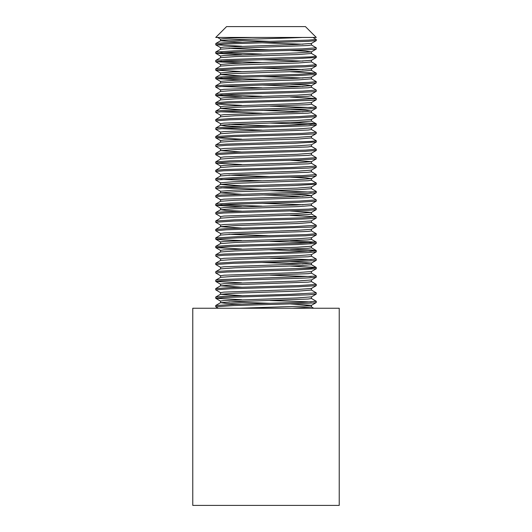 <?xml version="1.0" encoding="UTF-8"?>
<svg xmlns="http://www.w3.org/2000/svg" width="532" height="532" viewBox="0 0 532 532"><rect width="100%" height="100%" fill="white"/><g stroke="black" fill="none" stroke-linecap="round" stroke-linejoin="round"><path stroke-width="0.8" d="M215.726 305.528L215.726 306.745L233.767 305.567L302.07 303.553L314.425 302.881L316.214 302.582L316.274 301.305L302.701 302.316L234.479 304.324L215.726 305.528M218.273 308.247L215.726 306.745M215.726 297.075L215.726 298.292L223.819 297.521L308.287 294.834L316.148 294.163L316.274 292.873L290.938 294.269L224.331 296.277L215.726 297.075M311.386 298.445L316.267 301.305M311.24 301.91L270.01 300.514M241.668 299.722L215.726 298.292M215.726 288.63L215.726 289.84L230.07 288.803L298.379 286.788L316.221 285.677L316.274 284.407L299.084 285.551L230.722 287.566L215.726 288.63M311.393 290L316.274 292.853M220.614 292.7L215.733 289.84M311.386 273.102L316.221 275.895L315.675 276.161L221.724 279.519L215.773 280.118L215.726 281.375M311.386 281.548L316.274 284.407M241.661 282.825L215.773 281.455L221.292 280.756L305.355 278.07L315.529 277.398L316.274 277.165L316.274 275.955M290.339 266.073L316.227 267.443L311.18 268.115L227.31 270.801L216.664 271.466L215.733 271.732L215.726 272.943L226.732 272.038L294.369 270.023L316.274 268.7M311.247 276.56L270.01 275.164M220.614 275.795L215.726 272.943M215.726 263.28L215.726 264.497L233.721 263.32L302.023 261.305L314.412 260.64L316.214 260.334L316.274 259.057L302.661 260.068L234.432 262.083L215.726 263.28M220.607 267.35L215.726 264.497M290.332 249.175L311.426 250.013L316.201 250.685L290.884 252.022L224.291 254.037L215.945 254.708L215.726 256.032M311.386 256.205L316.267 259.057M311.24 259.663L270.01 258.266M220.607 258.898L215.726 256.045L223.786 255.274L308.254 252.594L316.274 251.809M215.726 246.383L215.726 247.593L230.023 246.555L298.332 244.54L316.221 243.43L316.274 242.16L299.037 243.304L230.675 245.319L215.726 246.383M311.247 251.21L270.01 249.814M241.668 249.029L215.733 247.593M215.726 237.93L215.726 239.127L237.684 237.837L305.315 235.829L316.274 234.925L316.274 233.708L305.88 234.585L238.456 236.6L215.726 237.95M290.332 240.723L316.274 242.16M311.247 242.765L270.01 241.368M241.661 240.577L222.449 239.852L215.719 239.147M215.726 229.485L215.726 230.695L226.692 229.791L310.741 227.111L316.227 226.532L316.274 225.255L295.074 226.539L227.27 228.554L215.726 229.485M311.386 230.855L316.274 233.708M220.614 233.548L215.726 230.695M215.726 221.033L215.726 222.25L233.668 221.073L301.983 219.064L314.392 218.393L316.214 218.087L316.274 216.81L302.622 217.827L234.386 219.836L215.726 221.033M311.393 222.403L316.281 225.255M220.614 225.103L215.726 222.25M311.393 205.505L316.274 208.358L308.713 209.109L224.258 211.789L215.939 212.461L215.726 213.798L223.753 213.026L308.221 210.346L316.134 209.675L316.274 208.378M290.332 215.374L316.267 216.81M220.607 216.65L215.726 213.798M215.726 204.135L215.726 205.345L229.977 204.308L298.286 202.3L316.221 201.182L316.274 199.912L298.991 201.063L230.629 203.071L215.726 204.135M220.76 204.74L261.99 206.143M241.668 206.782L215.733 205.345M311.386 188.607L316.221 191.4L315.656 191.673L221.664 195.025L215.773 195.623L215.726 196.88M311.386 197.053L316.274 199.912M220.607 199.753L215.719 196.9L221.232 196.261L305.275 193.582L315.503 192.91L316.274 192.677L316.274 191.46M311.393 180.155L316.281 183.015L311.127 183.626L227.231 186.306L216.644 186.978L215.733 187.237L215.726 188.448L226.652 187.543L294.269 185.535L316.274 184.205M220.76 187.843L261.99 189.239M311.247 192.065L270.01 190.669M220.614 191.301L215.726 188.448M215.726 178.785L215.726 180.002L233.621 178.832L301.937 176.817L314.379 176.145L316.214 175.839L316.274 174.562L302.575 175.58L234.333 177.588L215.726 178.785M220.753 179.39L261.99 180.794M220.614 182.855L215.726 180.002M215.726 170.34L215.726 171.537L223.719 170.779L308.188 168.099L316.128 167.427L316.274 166.13L290.771 167.533L224.225 169.542L215.726 170.34M311.386 171.71L316.267 174.562M220.607 174.403L215.726 171.55M215.726 161.888L215.726 163.105L229.937 162.067L298.239 160.052L316.221 158.935L316.274 157.665L298.937 158.815L230.582 160.824L215.726 161.888M311.393 163.258L316.274 166.11M241.668 164.534L215.733 163.105M215.726 153.435L215.726 154.639L237.585 153.349L305.235 151.334L316.274 150.43L316.274 149.213L305.807 150.097L238.349 152.112L215.726 153.455M311.386 154.805L316.274 157.665M220.607 157.505L215.719 154.652M311.393 137.908L316.281 140.767L311.094 141.379L227.191 144.066L216.63 144.731L215.733 144.99L215.726 146.2L226.612 145.303L294.216 143.288L316.274 141.958M311.386 146.36L316.274 149.213M220.614 149.06L215.726 146.2M215.726 136.538L215.726 137.755L233.575 136.584L301.89 134.569L314.359 133.898L316.214 133.592L316.274 132.315L302.535 133.333L234.286 135.347L215.726 136.538M241.668 139.185L215.726 137.755M290.332 122.433L311.506 123.278L316.188 123.943L290.718 125.286L224.191 127.301L215.925 127.966L215.726 129.303L223.679 128.538L308.148 125.851L316.274 125.067M220.753 128.697L261.99 130.094M311.386 129.462L316.267 132.315M220.607 132.155L215.726 129.303M215.726 119.64L215.726 120.857L229.891 119.82L298.193 117.805L316.221 116.688L316.274 115.417L298.891 116.568L230.542 118.583L215.726 119.64M311.247 124.475L270.01 123.072M220.614 123.71L215.733 120.857M311.386 104.112L316.221 106.905L315.636 107.185L221.605 110.536L215.773 111.128L215.726 112.392M220.753 111.8L261.99 113.196M311.386 112.558L316.274 115.417M220.607 115.258L215.719 112.405L221.179 111.773L305.195 109.093L315.483 108.422L316.274 108.182L316.274 106.965M215.726 102.743L215.726 103.953L226.572 103.055L310.655 100.375L316.227 99.79L316.274 98.52L294.921 99.803L227.151 101.818L215.726 102.743M311.247 107.57L270.01 106.174M241.668 105.389L215.726 103.953M215.726 94.29L215.726 95.507L233.528 94.337L301.85 92.329L314.346 91.657L316.214 91.344L316.274 90.068L302.489 91.085L234.24 93.1L215.726 94.29M220.753 94.902L261.99 96.299M290.339 97.083L316.281 98.52M241.668 96.937L215.726 95.507M215.726 85.845L215.726 87.042L223.646 86.29L308.114 83.61L316.121 82.939L316.274 81.635L308.613 82.374L224.152 85.054L215.726 85.845M220.753 86.45L261.99 87.847M311.386 87.215L316.267 90.068M220.607 89.908L215.726 87.055M215.726 77.393L215.726 78.61L229.851 77.572L298.139 75.564L316.221 74.447L316.274 73.17L298.844 74.327L230.496 76.335L215.726 77.393M220.76 77.998L261.99 79.401M311.393 78.763L316.274 81.615M241.668 80.039L215.733 78.61M215.726 68.947L215.726 70.157L237.478 68.854L305.155 66.846L316.274 65.935L316.274 64.718L305.727 65.609L238.243 67.617L215.726 68.961M290.332 71.734L316.274 73.17M241.661 71.594L215.726 70.157M311.393 53.419L316.281 56.272L311.04 56.891L227.111 59.571L216.604 60.242L215.726 60.495L215.726 61.705L226.532 60.808L294.11 58.799L316.274 57.469M220.76 61.1L261.99 62.503M311.386 61.865L316.274 64.718M241.668 63.142L215.726 61.705M215.726 52.043L215.726 53.26L233.482 52.089L301.804 50.081L314.326 49.41L316.214 49.097L316.274 47.82L302.449 48.844L234.186 50.853L215.726 52.043M220.753 52.655L261.99 54.051M241.668 54.69L215.726 53.26M312.989 37.446L316.181 39.454L308.58 40.126L224.118 42.806L215.912 43.478L215.726 44.808L223.613 44.043L308.081 41.363L316.274 40.572M311.386 44.967L316.267 47.82M241.668 46.244L215.726 44.808M241.668 42.161L220.547 40.811L220.554 39.149C221.731 38.577 232.331 38.011 252.354 37.446M302.522 37.446C279.353 38.563 218.16 39.687 220.547 40.811L215.779 43.531M215.779 51.983L220.554 49.263L220.554 47.594L223.899 47.075L296.863 44.482L311.393 43.438L316.221 40.645M220.607 49.19L235.097 48.153L308.101 45.553L311.446 45.034L311.446 43.405M303.014 44.203L261.99 42.806M270.01 41.376L228.986 39.98M215.786 60.429L220.554 57.709L220.554 56.046L223.899 55.528L296.876 52.927L311.386 51.89L305.82 51.145L290.332 50.467M220.614 57.642L235.144 56.598L298.552 54.523L311.446 53.466M270.01 49.828L228.993 48.425M220.554 66.121L220.554 64.492L233.462 63.454L296.903 61.373L311.453 60.269L311.446 61.931L298.538 62.976L235.097 65.05L220.607 66.094L215.773 68.881M303.014 61.1L261.99 59.704M220.554 74.573L220.554 72.944L233.448 71.906L296.856 69.825L311.446 68.721L311.446 70.384L298.545 71.421L235.117 73.502L220.614 74.54L215.786 77.333M303.014 69.552L261.99 68.156M220.554 83.019L220.554 81.389L233.455 80.352L296.903 78.277L311.446 77.167L311.446 78.836L298.552 79.873L235.137 81.948L220.607 82.985L215.779 85.778M303.007 77.998L261.99 76.601M241.668 75.963L220.554 74.606M220.554 91.471L220.554 89.841L223.899 89.323L296.863 86.723L311.393 85.685L305.827 84.94L290.332 84.262M215.779 94.23L220.607 91.438L235.097 90.4L308.101 87.8L311.446 87.281L311.446 85.619M303.014 86.45L261.99 85.054M220.554 99.923L220.554 98.294L223.899 97.775L296.876 95.175L311.386 94.137L316.214 91.344M215.786 102.676L220.614 99.89L235.144 98.846L308.101 96.252L311.453 95.733L311.446 94.098M220.554 108.368L220.554 106.739L223.906 106.22L296.903 103.62L311.393 102.583L316.227 99.79M215.773 111.128L220.607 108.335L235.104 107.298L308.095 104.704L311.446 104.179L311.446 102.55M220.554 116.821L220.554 115.191L223.899 114.673L296.856 112.072L311.386 111.035L305.82 110.29L290.332 109.612M215.786 119.58L220.614 116.787L235.117 115.75L308.101 113.15L311.446 112.631L311.446 111.002M303.014 111.8L261.99 110.397M241.661 109.758L220.547 108.408M220.554 125.266L220.554 123.637L223.899 123.118L296.903 120.525L311.386 119.481L316.221 116.688M241.668 126.656L226.173 125.984L220.607 125.233L235.137 124.195L298.552 122.121L311.446 121.07M220.554 133.718L220.554 132.089L223.899 131.57L296.863 128.97L311.393 127.933L316.221 125.14M220.554 133.751L235.097 132.648L308.101 130.047L311.446 129.529L311.446 127.899M270.01 125.871L228.986 124.475M220.554 142.17L220.554 140.541L223.899 140.022L296.876 137.422L311.386 136.385L316.214 133.592M215.786 144.923L220.614 142.13L235.144 141.093L298.552 139.018L311.446 137.961M241.661 152.006L220.547 150.656L220.554 148.987L223.906 148.468L296.903 145.868L311.393 144.83L316.227 142.037M220.547 150.656L235.104 149.545L308.095 146.945L311.446 146.426L311.446 144.797M220.554 159.068L220.554 157.439L223.899 156.92L296.856 154.32L311.446 153.216M220.554 159.101L235.117 157.997L308.101 155.397L311.446 154.879L311.446 153.249M220.554 167.514L220.554 165.884L223.899 165.366L296.903 162.772L311.386 161.728L316.221 158.935M215.779 170.273L220.607 167.48L235.137 166.443L308.101 163.849L311.453 163.331L311.446 161.695M311.446 161.662L290.332 160.312M220.554 175.966L220.554 174.336L223.899 173.818L296.863 171.218L311.453 170.114M215.779 178.725L220.607 175.932L235.097 174.895L308.101 172.295L311.446 171.776L311.446 170.147M241.668 185.801L220.554 184.451L220.554 182.789L233.455 181.745L296.876 179.67L311.386 178.632L305.82 177.888L290.332 177.209M220.554 184.451L235.144 183.34L308.101 180.747L311.453 180.228L311.446 178.592M270.01 176.564L228.993 175.168M220.554 192.863L220.554 191.234L233.462 190.197L296.903 188.115L311.453 187.011L311.446 188.674L298.538 189.718L235.104 191.793L220.607 192.83L215.773 195.623M220.554 201.315L220.554 199.686L223.899 199.168L296.856 196.567L311.386 195.53L305.82 194.785L290.332 194.107M215.786 204.075L220.614 201.282L235.117 200.245L308.101 197.645L311.446 197.126L311.446 195.497M303.014 196.295L261.99 194.892M241.661 194.253L220.547 192.903M220.554 209.761L220.554 208.132L223.899 207.613L296.903 205.02L311.386 203.975L316.221 201.182M241.668 211.151L226.18 210.473L220.607 209.728L235.137 208.69L298.552 206.615L311.446 205.558M303.007 204.74L261.99 203.344M220.554 218.213L220.554 216.584L223.899 216.065L296.869 213.465L311.393 212.428L316.221 209.635M215.779 220.973L220.607 218.18L235.097 217.142L308.101 214.542L311.446 214.024L311.446 212.361L290.332 211.005M220.554 226.665L220.554 225.029L223.899 224.511L296.876 221.917L311.386 220.88L316.214 218.087M215.786 229.418L220.614 226.625L235.144 225.588L298.552 223.513L311.446 222.456M220.554 235.111L220.554 233.482L223.906 232.963L296.903 230.363L311.393 229.325L316.227 226.532M215.773 237.87L220.607 235.078L235.104 234.04L308.095 231.44L311.446 230.921L311.446 229.292M241.668 228.048L220.554 226.698M220.554 243.563L220.554 241.934L223.899 241.415L296.856 238.815L311.386 237.777L316.214 234.984M220.554 243.596L235.117 242.486L308.101 239.892L311.446 239.373L311.446 237.744M270.01 235.716L228.986 234.313M220.554 252.008L220.554 250.379L223.899 249.86L296.903 247.26L311.386 246.223L316.221 243.43M215.779 254.768L220.607 251.975L235.137 250.938L308.101 248.338L311.453 247.819L311.446 246.19M220.554 260.461L220.554 258.831L223.899 258.313L296.869 255.712L311.393 254.675L316.221 251.882M215.779 263.22L220.607 260.427L235.097 259.39L308.101 256.79L311.446 256.271L311.446 254.642M220.554 268.913L220.554 267.277L223.899 266.758L296.876 264.165L311.386 263.127L316.214 260.334M215.786 271.666L220.614 268.873L235.144 267.835L298.552 265.761L311.446 264.703M303.014 263.885L261.99 262.489M311.446 263.054L290.332 261.704M215.773 280.118L220.547 277.391L220.554 275.729L223.906 275.21L296.903 272.61L311.393 271.573L316.227 268.78M220.607 277.325L235.104 276.288L308.095 273.687L311.446 273.169L311.446 271.539M241.668 287.194L220.554 285.844L220.554 284.181L223.899 283.662L296.856 281.062L311.446 279.952M220.554 285.844L235.117 284.733L308.101 282.14L311.446 281.621L311.446 279.985M241.668 295.646L220.547 294.296L220.554 292.627L223.899 292.108L296.903 289.508L311.386 288.47L316.221 285.677M220.554 294.296L235.137 293.185L298.552 291.11L311.446 290.053M220.554 302.741L220.554 301.079L223.899 300.56L296.869 297.96L311.453 296.856L311.446 298.519L308.101 299.037L235.097 301.637L220.607 302.675L226.18 303.42L241.668 304.098M316.274 37.446L215.726 37.446L226.572 26.6L305.428 26.6L316.274 37.446M239.619 308.247L303.858 306.093L311.386 305.375L316.214 302.582M311.446 305.302L290.332 303.952M270.01 303.307L228.993 301.91M292.374 308.247L311.453 306.964L311.446 305.335M192.77 308.247L339.23 308.247L339.23 505.4L192.77 505.4L192.77 308.247M316.274 268.72L316.274 267.503M316.274 251.822L316.274 250.625M316.274 184.225L316.274 183.028M316.274 141.978L316.274 140.78M316.274 125.08L316.274 123.863M316.274 57.483L316.274 56.272M311.446 53.486L311.446 51.817M311.446 121.083L311.446 119.447M311.446 137.981L311.446 136.345M311.446 205.571L311.446 203.942M311.446 222.476L311.446 220.84M311.446 264.723L311.446 263.087M311.446 290.066L311.446 288.404M220.614 39.215L217.548 37.446M311.386 51.89L316.214 49.097M220.607 47.661L215.779 44.868M311.393 60.335L316.227 57.542M220.614 56.113L215.779 53.32M311.386 68.788L316.214 65.995M220.614 64.565L215.786 61.772M311.386 77.233L316.221 74.447M220.607 73.01L215.773 70.217M311.393 85.685L316.221 82.892M220.614 81.463L215.786 78.669M220.614 98.36L215.779 95.567M311.386 111.035L316.214 108.242M220.614 106.812L215.786 104.019M220.614 140.608L215.779 137.815M311.386 153.282L316.214 150.49M311.393 170.18L316.221 167.387M220.614 165.957L215.786 163.164M311.386 178.632L316.214 175.839M311.393 187.078L316.227 184.285M311.386 195.53L316.214 192.737M220.614 208.205L215.786 205.412M220.607 242L215.773 239.207M220.614 250.452L215.786 247.659M311.386 280.025L316.214 277.232M220.607 284.248L215.773 281.455M311.393 296.923L316.221 294.13M220.607 301.145L215.779 298.352M316.221 73.103L311.386 70.31M316.227 98.453L311.393 95.66M316.221 123.803L311.393 121.01M215.779 128.026L220.607 125.233M215.779 136.478L220.607 133.685M215.773 153.376L220.607 150.583M215.786 161.828L220.614 159.035M215.786 187.171L220.614 184.378M215.779 212.521L220.607 209.728M316.214 216.743L311.386 213.957M316.221 242.093L311.386 239.3M215.786 246.323L220.614 243.53M316.221 250.545L311.393 247.752M316.227 267.443L311.393 264.65M215.786 288.57L220.614 285.777M215.779 297.016L220.607 294.223M215.779 305.468L220.607 302.675M313.727 308.247L311.393 306.898M316.274 40.585L316.274 39.388"/></g></svg>
